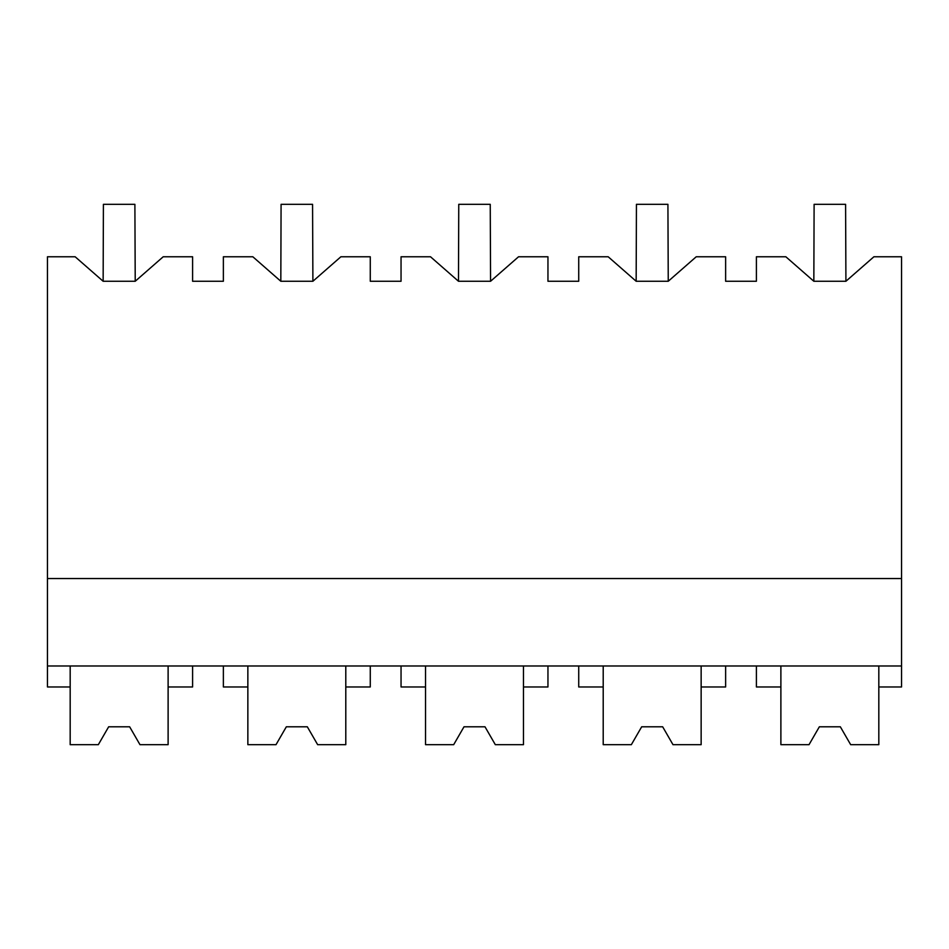 <?xml version="1.0" encoding="UTF-8"?>
<svg xmlns="http://www.w3.org/2000/svg" width="949" height="949" viewBox="0 0 949 949"><rect width="100%" height="100%" fill="white"/><g stroke="black" fill="none" stroke-linecap="round" stroke-linejoin="round"><path stroke-width="1.42" d="M168.115 665.984L168.115 744.68L139.977 744.68L129.645 726.792L108.66 726.792L98.328 744.68L70.179 744.68L70.179 686.969L47.45 686.969L47.45 256.776L75.161 256.776L103.144 281.26L135.221 281.26L163.204 256.776L192.6 256.776L192.6 281.26L223.371 281.26L223.371 256.776L252.837 256.776L280.821 281.26L312.897 281.26L340.881 256.776L370.276 256.776L370.276 281.26L401.047 281.26L401.047 256.776L430.514 256.776L458.486 281.26L490.574 281.26L518.545 256.776L547.953 256.776L547.953 281.26L578.724 281.26L578.724 256.776L608.19 256.776L636.162 281.26L668.25 281.26L696.222 256.776L725.629 256.776L725.629 281.26L756.4 281.26L756.4 256.776L785.855 256.776L813.839 281.26L845.915 281.26L873.899 256.776L901.55 256.776L901.55 686.969L878.821 686.969L878.821 665.984M103.144 281.26L103.405 204.32L134.888 204.32L135.221 281.26M47.45 665.984L901.55 665.984M70.179 686.969L70.179 665.984M47.45 578.546L901.55 578.546M878.821 686.969L878.821 744.68L850.672 744.68L840.34 726.792L819.355 726.792L809.023 744.68L780.885 744.68L780.885 686.969L756.4 686.969L756.4 665.984M780.885 686.969L780.885 665.984M168.115 686.969L192.6 686.969L192.6 665.984M223.371 665.984L223.371 686.969L247.855 686.969L247.855 665.984M247.855 686.969L247.855 744.68L276.005 744.68L286.337 726.792L307.322 726.792L317.654 744.68L345.792 744.68L345.792 665.984M345.792 686.969L370.276 686.969L370.276 665.984M578.724 665.984L578.724 686.969L603.208 686.969L603.208 744.68L631.346 744.68L641.678 726.792L662.663 726.792L672.995 744.68L701.145 744.68L701.145 665.984M701.145 686.969L725.629 686.969L725.629 665.984M603.208 686.969L603.208 665.984M401.047 665.984L401.047 686.969L425.532 686.969L425.532 744.68L453.681 744.68L464.002 726.792L484.998 726.792L495.319 744.68L523.468 744.68L523.468 665.984M523.468 686.969L547.953 686.969L547.953 665.984M425.532 686.969L425.532 665.984M813.839 281.26L814.112 204.32L845.595 204.32L845.915 281.26M636.162 281.26L636.435 204.32L667.918 204.32L668.25 281.26M458.486 281.26L458.758 204.32L490.242 204.32L490.574 281.26M280.821 281.26L281.082 204.32L312.565 204.32L312.897 281.26M108.66 726.792L129.645 726.792M286.337 726.792L307.322 726.792M464.002 726.792L484.998 726.792M641.678 726.792L662.663 726.792M819.355 726.792L840.34 726.792"/></g></svg>
